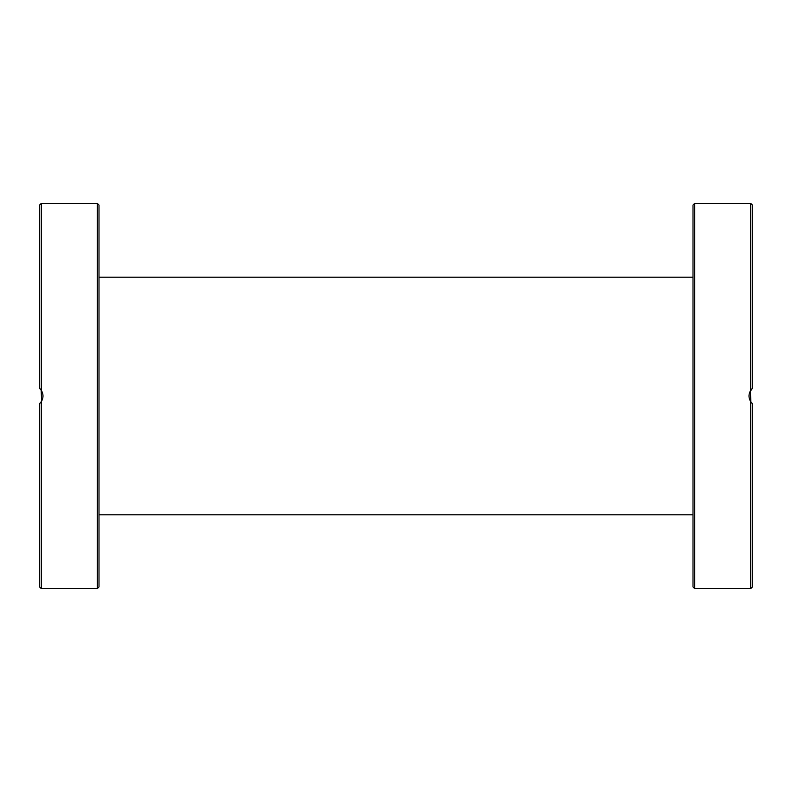 <?xml version="1.0" encoding="UTF-8"?>
<svg xmlns="http://www.w3.org/2000/svg" width="792" height="792" viewBox="0 0 792 792"><rect width="100%" height="100%" fill="white"/><g stroke="black" fill="none" stroke-linecap="round" stroke-linejoin="round"><path stroke-width="1.19" d="M693 396L693 586.931L694.693 588.624L694.693 203.376L693 205.069L693 396M693 321.928L693 346.262M750.707 401.633L750.707 588.624L752.4 586.931L752.4 403.593L750.707 401.633C748.44 397.881 748.44 394.119 750.707 390.367L752.4 388.407L749.846 391.951M749.143 394.357L749.004 396.188M749.123 397.564L749.816 399.99M750.45 401.227L751.935 403.138M750.836 401.821L750.361 390.921M750.836 390.179L752.38 388.427L752.4 205.069L750.707 203.376L750.707 390.367M752.4 470.072L752.4 441.56M752.4 554.667L752.4 526.155M752.4 346.262L752.4 321.928M99 586.931L99 205.069L97.307 203.376L97.307 588.624L99 586.931M41.164 390.179L41.639 401.079M41.164 401.821L42.154 400.049M39.6 265.845L39.6 321.928M39.6 350.44L39.6 388.407L41.293 390.367C43.56 394.119 43.56 397.881 41.293 401.633L39.6 403.593L39.6 586.931L41.293 588.624L41.293 401.633M42.857 397.643L42.996 395.812M42.877 394.436L42.184 392.01M41.55 390.773L40.065 388.862M39.6 445.738L39.6 470.072M39.6 237.333L39.6 261.667M41.293 390.367L41.293 203.376L39.6 205.069L39.6 388.407M694.693 588.624L750.707 588.624M694.693 203.376L750.707 203.376M97.307 203.376L41.293 203.376M97.307 588.624L41.293 588.624M99 514.8L693 514.8M99 277.2L693 277.2"/></g></svg>
